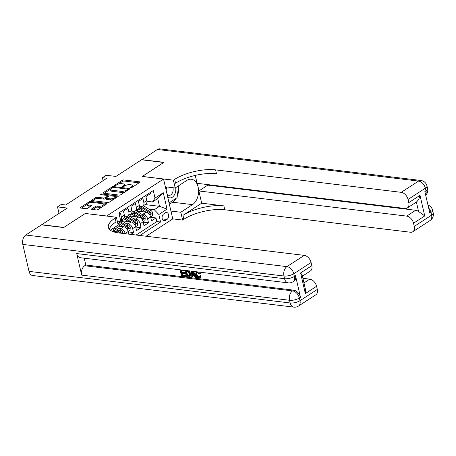 <?xml version="1.0" encoding="UTF-8"?>
<svg xmlns="http://www.w3.org/2000/svg" width="456" height="456" viewBox="0 0 456 456"><rect width="100%" height="100%" fill="white"/><g stroke="black" fill="none" stroke-linecap="round" stroke-linejoin="round"><path stroke-width="0.68" d="M130.769 187.764A0.815 0.296 -13 0 0 131.892 187.501L139.696 182.428A1.168 0.422 -13 0 0 139.963 182.064A1.168 0.422 -13 0 0 139.559 181.847L123.867 179.949A1.168 0.422 -13 0 0 122.259 180.32L114.456 185.392A0.815 0.296 -13 0 0 114.274 185.649A0.815 0.296 -13 0 0 114.553 185.803A0.815 0.296 -13 0 0 115.676 185.541L116.685 184.885A3.728 1.357 -13 0 1 121.826 183.694L123.137 183.853A3.728 1.357 -13 0 1 124.42 184.543A3.728 1.357 -13 0 1 123.576 185.717L122.567 186.373A0.815 0.296 -13 0 0 122.379 186.629A0.815 0.296 -13 0 0 122.664 186.783A0.815 0.296 -13 0 0 123.787 186.521L124.796 185.866A3.728 1.357 -13 0 1 129.937 184.674L131.242 184.834A3.728 1.357 -13 0 1 132.531 185.524A3.728 1.357 -13 0 1 131.681 186.698L130.672 187.353A0.815 0.296 -13 0 0 130.49 187.615A0.815 0.296 -13 0 0 130.769 187.764L130.672 187.353M91.804 208.825A1.168 0.422 -13 0 0 91.536 209.196A1.168 0.422 -13 0 0 91.941 209.412L96.341 209.942A1.168 0.422 -13 0 0 97.949 209.572L106.613 203.94A1.168 0.422 -13 0 0 106.881 203.57A1.168 0.422 -13 0 0 106.476 203.353L90.784 201.455A1.168 0.422 -13 0 0 89.176 201.826L80.512 207.463A1.168 0.422 -13 0 0 80.25 207.828A1.168 0.422 -13 0 0 80.649 208.044L85.967 208.688A1.168 0.422 -13 0 0 87.575 208.318L91.28 205.907A1.168 0.422 -13 0 0 91.548 205.536A1.168 0.422 -13 0 0 91.143 205.32L88.51 205A3.118 1.134 -13 0 1 87.432 204.425A3.118 1.134 -13 0 1 89.074 202.977A3.118 1.134 -13 0 1 92.437 202.447L102.765 203.701A3.118 1.134 -13 0 1 103.843 204.277A3.118 1.134 -13 0 1 102.207 205.724A3.118 1.134 -13 0 1 98.838 206.255L97.117 206.044A1.168 0.422 -13 0 0 95.509 206.414L91.804 208.825L91.935 209.412M85.386 213.482L106.687 216.001L163.55 179.037L142.232 176.461L163.738 162.473L141.531 159.788L115.909 176.444L106.14 175.264L102.395 177.697L106.841 178.233L65.692 204.983L61.252 204.448L57.507 206.876L59.023 213.431M85.369 213.419L63.863 227.407L41.656 224.717L67.277 208.061L57.507 206.876M119.181 195.094A1.168 0.422 -13 0 0 120.789 194.723L129.453 189.092A1.168 0.422 -13 0 0 129.715 188.721A1.168 0.422 -13 0 0 129.316 188.505L113.624 186.607A1.168 0.422 -13 0 0 112.016 186.983L103.352 192.614A1.168 0.422 -13 0 0 103.084 192.979A1.168 0.422 -13 0 0 103.489 193.196L119.181 195.094M102.127 194.815L101.939 193.999L117.899 195.932A1.168 0.422 -13 0 1 118.298 196.148A1.168 0.422 -13 0 1 118.036 196.513L109.366 202.145A1.168 0.422 -13 0 1 107.764 202.521L92.066 200.623L91.93 200.036A1.168 0.422 -13 0 0 91.667 200.406A1.168 0.422 -13 0 0 92.066 200.623M91.93 200.036L95.64 197.625A1.168 0.422 -13 0 1 97.248 197.254L103.609 198.024A1.168 0.422 -13 0 0 105.216 197.653L107.679 196.051A1.168 0.422 -13 0 0 107.941 195.687A1.168 0.422 -13 0 0 107.536 195.47L100.913 194.666A0.815 0.296 -13 0 1 100.633 194.518A0.815 0.296 -13 0 1 101.061 194.136A0.815 0.296 -13 0 1 101.939 193.999M130.752 234.373L133.557 232.549L128.244 231.904M126.266 223.651L128.102 223.873A4.748 3.135 57 0 1 132.65 228.616L135.643 226.666L136.549 230.605L141.041 227.686L135.728 227.042M133.75 218.789L135.58 219.005A4.748 3.135 57 0 1 140.129 223.753L143.121 221.804L144.033 225.743L148.519 222.824L147.613 218.886A4.748 3.135 -123 0 0 143.064 214.143L141.229 213.921M143.207 222.18L148.519 222.824M150.144 192.586L150.4 193.697L145.909 196.616L146.821 200.554A4.748 3.135 -123 0 1 145.857 204.106L142.865 206.049A4.748 3.135 -123 0 0 143.828 202.498L142.916 198.565L138.43 201.478L139.336 205.417A4.748 3.135 -123 0 1 138.373 208.968L135.381 210.917A4.748 3.135 57 0 1 133.79 211.242L131.978 211.025M135.381 210.917A4.748 3.135 57 0 0 136.344 207.36L135.438 203.427L130.946 206.346L131.858 210.279A4.748 3.135 -123 0 1 130.895 213.835L127.902 215.779A4.748 3.135 57 0 1 126.306 216.11L124.494 215.887M127.902 215.779A4.748 3.135 57 0 0 128.866 212.228L127.954 208.289L123.468 211.208L124.374 215.141A4.748 3.135 -123 0 1 123.411 218.698L120.566 220.544M128.757 234.133L128.159 231.534A4.748 3.135 -123 0 0 123.61 226.792L116.782 225.965M125.218 233.706L125.166 233.478A4.748 3.135 57 0 0 120.618 228.735L118.788 228.513M134.856 224.757L137.746 222.876L137.507 225.452L135.637 226.666A4.748 3.135 -123 0 0 131.094 221.924L121.763 220.795M143.121 221.804A4.748 3.135 -123 0 0 138.573 217.062L129.242 215.933M165.408 212.798L163.761 213.87A3.682 2.422 96.9 0 0 162.091 217.843A3.682 2.422 96.9 0 0 164.092 220.869A3.682 2.422 96.9 0 0 165.306 220.556L166.947 219.484A3.682 2.422 96.9 0 0 168.617 215.511A3.682 2.422 96.9 0 0 166.622 212.485A3.682 2.422 96.9 0 0 165.408 212.798M146.142 236.236L172.761 218.931L163.55 179.037M139.867 235.478L160.563 222.021L158.825 214.474L154.276 209.731L148.713 209.059M113.8 231.893L112.997 228.422M117.585 222.437L120.623 220.459L118.885 212.912L153.296 190.54L155.04 198.086L163.271 192.734L167.05 209.127L158.825 214.474M136.139 235.028L156.835 221.57L156.003 217.957L151.512 220.875L150.605 216.942A4.748 3.135 -123 0 0 146.057 212.2L136.726 211.071M139.456 206.163L141.269 206.38A4.748 3.135 -123 0 0 142.865 206.049M120.578 220.527A4.748 3.135 57 0 0 121.381 217.09L120.475 213.151L119.141 214.024M140.129 223.753L141.041 227.686M132.65 228.616L133.557 232.549M110.312 230.172L118.189 225.047L116.383 217.233L115.111 218.059A29.691 10.784 -13 0 0 108.385 227.424A29.691 10.784 -13 0 0 118.617 232.908L119.86 232.104L113.675 231.357M154.276 209.731L159.509 206.329L157.719 198.565L152.481 201.968L155.04 198.086M145.116 204.584L159.509 206.329L167.05 209.127M146.94 201.295L152.481 201.968M102.395 177.697L103.084 180.673M120.623 220.459L118.03 224.363M150.691 217.318L156.003 217.957M156.835 221.57L160.563 222.021M119.86 232.104L120.891 233.181M157.719 198.565L163.271 192.734M132.742 186.954A3.728 1.357 -13 0 0 132.776 186.601L132.531 185.524M124.63 185.974A3.728 1.357 -13 0 0 124.67 185.62L124.42 184.543M139.074 182.839L124.112 181.026A1.168 0.422 -13 0 0 122.51 181.397L118.269 184.156M110.557 189.172L104.224 193.287M128.826 189.496L127.64 189.354M127.423 189.468A0.815 0.296 -13 0 0 127.612 189.211A0.815 0.296 -13 0 0 127.327 189.058L113.55 187.393A0.815 0.296 -13 0 0 112.427 187.655L111.361 188.345A3.728 1.357 -13 0 0 110.517 189.525A3.728 1.357 -13 0 0 111.805 190.209L121.222 191.349A3.728 1.357 -13 0 0 126.358 190.158L127.423 189.468L127.612 190.289M110.517 189.525L110.768 190.602A3.728 1.357 -13 0 0 112.051 191.286L111.805 190.209M125.024 191.97A3.728 1.357 -13 0 1 121.467 192.426L112.051 191.286M92.807 200.708L95.885 198.702L95.64 197.625M106.191 198.257L105.467 198.73A1.168 0.422 -13 0 1 103.86 199.101L97.493 198.331A1.168 0.422 -13 0 0 95.885 198.702M107.964 195.778L109.446 195.955M115.106 196.644L117.409 196.918M110.215 198.822A3.118 1.134 -13 0 0 113.578 198.297A3.118 1.134 -13 0 0 115.22 196.844A3.118 1.134 -13 0 0 114.142 196.268L110.506 195.829A1.168 0.422 -13 0 0 108.898 196.2L106.436 197.801A1.168 0.422 -13 0 0 106.174 198.166A1.168 0.422 -13 0 0 106.573 198.383L110.215 198.822L110.466 199.905A3.118 1.134 -13 0 0 113.39 199.534M115.442 198.2A3.118 1.134 -13 0 0 115.465 197.921L115.22 196.844M106.174 198.166L106.425 199.249A1.168 0.422 -13 0 0 106.824 199.46L106.573 198.383M110.466 199.905L106.824 199.46M101.91 206.995A3.118 1.134 -13 0 1 99.089 207.332L97.367 207.121A1.168 0.422 -13 0 0 95.76 207.497L92.676 209.498M104.082 205.582A3.118 1.134 -13 0 0 104.093 205.354L103.843 204.277M87.432 204.425L87.683 205.508A3.118 1.134 -13 0 0 88.755 206.083L88.51 205M90.659 206.311L88.755 206.083M87.444 204.197L81.385 208.135M90.687 202.527A1.168 0.422 -13 0 0 89.724 202.749M105.991 204.345L103.734 204.071M147.613 218.886L152.469 215.722L152.72 213.083A3.146 2.075 -123 0 0 150.845 210.427L144.86 206.591A9.086 5.996 -123 0 0 143.287 205.776M137.929 209.258A7.541 4.976 -123 0 0 137.655 211.185M146.08 212.2L141.121 209.025A9.086 5.996 -123 0 0 139.154 208.067M143.509 211.892L140.893 210.21A7.541 4.976 -123 0 0 138.077 209.161M139.462 206.876A9.086 5.996 57 0 1 142.546 208.101L148.525 211.932A3.146 2.075 57 0 1 150.104 213.767L150.85 214.098L150.999 213.186A3.146 2.075 -123 0 0 149.425 211.35L143.44 207.514A9.086 5.996 -123 0 0 139.462 206.226M136.333 210.871A7.541 4.976 57 0 1 136.509 210.182M149.386 212.678A1.602 1.06 57 0 1 149.722 213.026L150.999 213.186M167.654 196.827A7.718 5.079 96.9 0 0 169.666 197.858A7.718 5.079 96.9 0 0 175.685 187.672M166.976 193.885A5.284 3.477 96.9 0 0 168.942 195.316A5.284 3.477 96.9 0 0 169.011 195.328A5.284 3.477 96.9 0 0 172.345 193.019A5.284 3.477 96.9 0 0 172.927 187.712M178.672 185.729L177.065 197.665L169.051 202.874M166.315 186.914A7.718 5.079 96.9 0 0 165.79 188.755M167.027 187A5.284 3.477 96.9 0 0 166.144 190.289M141.799 159.822L157.394 149.477L418.54 181.078A7.125 4.685 96.9 0 1 420.888 180.473A7.125 7.125 0 0 1 426.976 185.945A7.125 2.588 167 0 1 425.362 188.191L408.046 199.449A7.125 4.702 -123 0 0 401.217 192.335L418.54 181.078A7.125 4.702 57 0 1 425.362 188.191L425.984 190.887L424.861 191.617L429.843 213.18L430.966 212.45L431.587 215.146A7.125 4.702 57 0 1 430.139 220.476L412.822 231.733A7.125 4.702 -123 0 0 414.265 226.404L431.587 215.146A7.125 2.588 -13 0 0 433.2 212.901A7.125 7.125 0 0 1 430.139 220.476M141.759 159.64L163.966 162.33L142.318 176.466M170.937 211.054L180.798 212.251L192.506 204.636A13.361 8.789 96.9 0 0 198.554 190.226A13.361 8.789 96.9 0 0 191.315 179.242A13.361 8.789 96.9 0 0 186.909 180.376L175.201 187.986L173.394 180.171L174.665 179.345A29.691 10.784 167 0 1 215.574 169.871L401.217 192.335M180.798 212.251L182.605 220.066L183.876 219.239A29.691 10.784 167 0 1 224.785 209.766L410.428 232.229A7.125 4.702 -123 0 0 412.822 231.733M201.683 203.199L182.981 215.357A29.691 10.784 167 0 1 223.89 205.884L201.683 203.199L198.856 190.961L207.833 185.125L207.714 184.589M195.271 175.417L197.089 183.306L404.939 208.455A7.125 4.702 -123 0 0 407.333 207.959A7.125 4.702 -123 0 0 408.775 202.629L419.999 195.333L424.753 215.927L418.551 211.464L416.385 202.076A7.125 4.702 57 0 1 416.311 202.122L407.333 207.959M424.753 215.927L413.529 223.223L414.265 226.404M413.529 223.223A7.125 4.702 -123 0 0 406.706 216.11L415.684 210.273A7.125 4.702 57 0 1 418.551 211.464M198.856 190.961L406.706 216.11M157.394 149.477A7.125 4.685 -83.1 0 1 159.742 148.873L420.888 180.473M165.34 186.795L175.201 187.986M142.306 176.409L173.394 180.171M172.744 218.874L182.605 220.066M408.046 199.449L408.775 202.629M207.833 185.125L415.684 210.273M174.665 179.345L175.56 183.226A29.691 10.784 167 0 1 216.469 173.753L215.574 169.871M416.385 202.076C418.152 200.583 419.36 198.331 419.999 195.333M178.558 186.567A13.361 8.789 -83.1 0 1 177.276 196.103M176.272 198.178A13.361 8.789 -83.1 0 1 172.613 202.23L169.387 204.328M197.038 272.289L196.963 274.216C197.248 275.72 198.001 276.661 199.221 277.037L199.557 277.037M198.514 272.015L199.802 273.674L199.095 273.777L197.454 272.289L196.696 272.42L196.365 274.603C196.65 276.108 197.402 277.054 198.622 277.425L199.3 277.299L199.739 275.988L200.338 275.601L201.142 275.903L200.492 277.607L198.862 278.183C197.186 277.807 196.103 276.587 195.618 274.518L196.148 271.776M199.694 272.158L200.401 273.286L199.802 273.674M192.506 275.395L192.392 276.855L190.996 277.151L191.594 271.177M193.475 271.405L196.678 277.373L195.282 277.67L194.216 275.606L191.942 275.327L191.794 277.248M182.246 273.19L182.656 274.951L185.797 275.333L185.974 276.079L185.375 276.467L181.477 276L180.04 269.781M184.509 270.322L183.916 270.727L180.907 270.368L181.368 272.357L181.967 271.97L184.765 272.306L184.942 273.053L184.344 273.44L181.539 273.104L182.058 275.344L182.656 274.951M181.619 270.454L181.967 271.97M76.716 253.559L284.567 278.713A7.125 4.685 96.9 0 0 288.203 282.868L80.353 257.72A7.125 4.685 -83.1 0 1 76.716 253.559L81.698 275.128A7.125 4.685 -83.1 0 1 84.691 265.74L85.814 265.01L293.664 290.159A7.125 4.702 57 0 1 300.487 297.272L295.511 275.709A7.125 4.702 57 0 1 294.063 281.038L292.94 281.768A7.125 4.702 -123 0 0 294.388 276.439L295.511 275.709M85.814 265.01L84.24 258.187M189.172 270.721L190.614 273.463L190.18 276.256L188.305 276.826L186.396 276.592L184.965 270.374M29.024 271.371L290.17 302.972A7.125 4.685 96.9 0 0 293.801 307.127L32.655 275.527A7.125 4.685 -83.1 0 1 29.024 271.371L22.8 244.416A7.125 4.685 -83.1 0 1 25.792 235.028L41.433 224.865L63.64 227.55L85.295 213.471L116.383 217.233M300.595 272.962L302.18 275.202L305.383 289.064L305.349 293.556L300.595 272.962L311.818 265.666L311.083 262.485L293.767 273.742L294.388 276.439A7.125 2.588 -13 0 1 284.567 278.713L283.945 276.017L22.8 244.416M311.818 265.666A7.125 4.702 57 0 1 310.371 270.995L302.402 276.176M118.617 232.908L304.26 255.371A7.125 4.702 57 0 1 311.083 262.485M302.898 278.314L309.749 279.146A7.125 4.702 57 0 1 316.572 286.26L305.349 293.556M300.487 297.272L299.364 298.002L299.985 300.698L317.308 289.44L316.572 286.26M317.308 289.44A7.125 4.702 57 0 1 315.86 294.77L298.543 306.027A7.125 4.702 -123 0 0 299.985 300.698A7.125 2.588 -13 0 1 290.17 302.972L289.549 300.276L81.698 275.128M115.111 218.059L116.012 221.941A29.691 10.784 -13 0 0 109.332 229.254M182.058 275.344L185.199 275.72L185.797 275.333M185.199 275.72L185.375 276.467M181.368 272.357L184.167 272.694L184.765 272.306M184.167 272.694L184.344 273.44M183.802 270.237L183.916 270.727M187.69 270.55L188.573 271.109L190.015 273.851L189.582 276.644M186.977 275.937L189.229 275.766L189.263 273.748L187.821 271.331L185.826 270.961L186.977 275.937L187.576 275.549L189.263 275.698M190.015 273.851L190.614 273.463M188.573 271.109L188.955 270.858M186.538 271.046L187.576 275.549M188.077 276.068L188.676 275.68M192.609 271.303L196.08 277.767M192.13 272.887L191.999 274.609L193.817 274.831L192.215 271.736L192.13 272.887L192.637 272.551M192.711 272.694L192.597 274.221L193.561 274.335M191.999 274.609L192.597 274.221M198.622 277.425L199.221 277.037M196.365 274.603L196.963 274.216M199.739 275.988L200.543 276.29L201.142 275.903M200.543 276.29L199.893 277.995M143.121 221.798L144.985 220.59L145.236 217.945A3.146 2.075 -123 0 0 143.361 215.289L137.381 211.453A9.086 5.996 -123 0 0 135.802 210.643M130.45 214.12A7.541 4.976 -123 0 0 130.171 216.047M138.601 217.067L133.642 213.887A9.086 5.996 -123 0 0 131.676 212.935M136.03 216.754L133.409 215.078A7.541 4.976 -123 0 0 130.593 214.029M131.983 211.738A9.086 5.996 57 0 1 135.061 212.963L141.041 216.799A3.146 2.075 57 0 1 142.62 218.629L143.366 218.965L143.52 218.048A3.146 2.075 -123 0 0 141.941 216.212L135.956 212.376A9.086 5.996 -123 0 0 131.983 211.088M128.854 215.734A7.541 4.976 57 0 1 129.031 215.044M141.901 217.54A1.602 1.06 57 0 1 142.238 217.894L143.52 218.048M137.746 222.876L137.752 222.807A3.146 2.075 -123 0 0 135.882 220.151L129.897 216.321A9.086 5.996 -123 0 0 128.324 215.506M122.966 218.983A7.541 4.976 -123 0 0 122.692 220.909M131.117 221.929L126.158 218.749A9.086 5.996 -123 0 0 124.192 217.797M128.546 221.616L125.93 219.94A7.541 4.976 -123 0 0 123.114 218.891M124.499 216.6A9.086 5.996 57 0 1 127.577 217.825L133.562 221.662A3.146 2.075 57 0 1 135.141 223.497L135.888 223.828L136.036 222.91A3.146 2.075 -123 0 0 134.457 221.075L128.478 217.244A9.086 5.996 -123 0 0 124.499 215.956M121.37 220.601A7.541 4.976 57 0 1 121.547 219.912M134.417 222.403A1.602 1.06 57 0 1 134.759 222.756L136.036 222.91M125.166 233.478L130.023 230.314L130.273 227.669A3.146 2.075 -123 0 0 128.398 225.019L122.419 221.183A9.086 5.996 -123 0 0 120.84 220.368M123.639 226.792L118.68 223.617A9.086 5.996 -123 0 0 118.583 223.554M121.068 226.484L118.446 224.802A7.541 4.976 -123 0 0 118.081 224.58M119.421 222.289A9.086 5.996 57 0 1 120.099 222.688L126.078 226.524A3.146 2.075 57 0 1 127.657 228.359L128.404 228.69L128.558 227.772A3.146 2.075 -123 0 0 126.979 225.942L120.994 222.106A9.086 5.996 -123 0 0 119.928 221.513M126.939 227.27A1.602 1.06 57 0 1 127.275 227.618L128.558 227.772M122.71 233.404L122.789 232.537A3.146 2.075 -123 0 0 120.92 229.881L115.801 226.603M116.155 231.659L113.327 229.841M121.131 233.21L121.074 232.64A3.146 2.075 -123 0 0 119.495 230.804L114.382 227.527M113.481 228.108L118.6 231.386A3.146 2.075 57 0 1 119.381 232.047M120.618 228.735L123.61 226.792M128.102 223.873L131.094 221.924M135.58 219.005L138.573 217.062M143.064 214.143L146.057 212.2M143.828 202.498L146.821 200.554M121.381 217.09L124.374 215.141M128.866 212.228L131.858 210.279M136.344 207.36L139.336 205.417M162.262 218.92L166.947 219.484M162.986 220.276L165.306 220.556M131.875 187.519L131.681 186.698M122.658 186.783L122.567 186.373M123.764 186.538L123.576 185.717M114.553 185.803L114.456 185.392M122.51 181.397L122.259 180.32M124.112 181.026L123.867 179.949M139.696 182.434L139.559 181.847M103.483 193.196L103.352 192.614M112.204 187.798L112.016 186.983M113.812 187.422L113.624 186.607M129.453 189.092L129.316 188.505M121.467 192.426L121.222 191.349M126.551 190.978L126.358 190.158M97.493 198.331L97.248 197.254M103.86 199.101L103.609 198.024M105.467 198.73L105.216 197.653M107.867 196.872L107.679 196.051M118.03 196.513L117.899 195.932M95.76 207.497L95.509 206.414M97.367 207.121L97.117 206.044M99.089 207.332L98.838 206.255M91.28 205.907L91.143 205.32M80.644 208.044L80.512 207.463M89.41 202.852L89.176 201.826M91.018 202.475L90.784 201.455M106.613 203.94L106.476 203.353M149.819 215.027L152.709 213.146M143.44 207.514L144.86 206.591M141.121 209.025L142.546 208.101M149.425 211.35L150.845 210.427M147.419 212.65L148.525 211.932M182.981 215.357L183.876 219.239M223.89 205.884L224.785 209.766M428.651 208.016A7.125 4.702 57 0 1 430.966 212.45A7.125 2.588 167 0 0 432.579 210.205A7.125 7.125 0 0 0 427.967 205.075M425.704 195.271A7.125 7.125 0 0 0 427.597 188.641A7.125 2.588 -13 0 1 425.984 190.887A7.125 4.702 57 0 1 425.642 194.997M172.613 202.23L192.506 204.636M25.792 235.028L286.944 266.629L304.26 255.371M84.691 265.74L292.541 290.888L293.664 290.159M303.958 282.908L309.749 279.146M286.944 266.629A7.125 4.685 96.9 0 0 283.945 276.017A7.125 2.588 167 0 0 293.767 273.742A7.125 4.702 -123 0 0 286.944 266.629M292.541 290.888A7.125 4.685 96.9 0 0 289.549 300.276A7.125 2.588 167 0 0 299.364 298.002A7.125 4.702 -123 0 0 292.541 290.888M142.34 219.889L145.23 218.014M135.956 212.376L137.381 211.453M133.642 213.887L135.061 212.963M141.941 216.212L143.361 215.289M139.935 217.518L141.041 216.799M128.478 217.244L129.897 216.321M126.158 218.749L127.577 217.825M134.457 221.075L135.882 220.151M132.457 222.38L133.562 221.662M127.378 229.619L130.268 227.738M120.994 222.106L122.419 221.183M118.68 223.617L120.099 222.688M126.979 225.942L128.398 225.019M124.972 227.242L126.078 226.524M121.741 233.284L122.784 232.6M119.495 230.804L120.92 229.881M117.865 231.865L118.6 231.386M120.281 232.543L121.074 232.64M127.828 190.146L127.612 189.211M108.169 196.673L107.941 195.687M432.579 210.205L433.2 212.901M426.976 185.945L427.597 188.641M288.203 282.868A7.125 7.125 0 0 0 292.94 281.768M293.801 307.127A7.125 7.125 0 0 0 298.543 306.027"/></g></svg>
